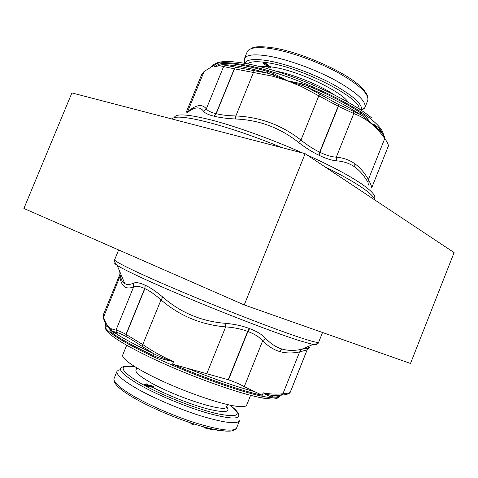 <?xml version="1.0" encoding="UTF-8"?>
<svg xmlns="http://www.w3.org/2000/svg" width="478" height="478" viewBox="0 0 478 478"><rect width="100%" height="100%" fill="white"/><g stroke="black" fill="none" stroke-linecap="round" stroke-linejoin="round"><path stroke-width="0.72" d="M361.715 110.328L364.941 107.526C366.477 101.366 356.588 92.278 335.275 80.25C314.685 69.119 287.111 59.2 268.301 56.046C254.159 53.829 246.176 54.749 244.354 58.806L244.73 63.06M265.147 62.815L270.207 66.723L270.912 68.001L269.174 67.816L262.96 63.03L263.187 62.469L265.147 62.815L264.92 63.383L262.96 63.03M270.912 68.001L264.92 63.383M355.507 82.276L356.594 83.112M119.136 369.673L117.032 371.233C115.987 374.208 121.597 379.418 133.864 386.863C150.301 396.662 177.619 408.565 200.234 415.705C223.943 422.857 237.028 424.524 239.496 420.718L236.616 427.912C234.053 431.951 220.89 430.457 197.127 423.424C174.464 416.374 147.152 404.424 130.775 394.47C118.55 386.905 112.993 381.552 114.105 378.415C112.742 382.567 118.317 388.459 130.829 396.089C149.106 407.316 180.857 420.688 204.315 427.021C217.191 430.576 228.221 431.682 231.711 430.905C234.59 430.206 236.228 429.208 236.616 427.912M144.523 384.42L144.284 385.011L146.047 386.045L152.548 387.276L153.94 386.911L151.92 385.842L144.523 384.42L146.292 385.453L153.94 386.911M146.047 386.045L146.292 385.453M192.048 423.341L191.726 424.129L190.298 422.761M193.512 423.813L193.202 424.578L191.726 424.129M212.829 429.119L212.579 429.752L205.038 428.007L203.18 426.711M221.2 430.642L218.906 430.768L215.249 429.626M226.715 431.144L224.63 431.019M205.325 427.296L205.038 428.007M218.058 430.152L217.896 430.553M219.085 430.325L218.906 430.768M220.501 430.541L220.34 430.947M221.051 430.618L220.932 430.923M211.366 67.01L215.375 64.494L214.431 66.806C217.639 64.512 220.74 63.377 223.734 63.407C234.244 63.329 249.104 66.089 268.319 71.682L274.097 73.755L287.296 80.74L302.574 83.961L308.86 86.213C329.336 94.847 346.472 103.63 360.269 112.575C364.17 115.055 367.737 118.663 370.976 123.408L374.226 125.409L379.801 130.386L379.502 128.337L382.812 134.181M187.262 112.629L187.262 112.629C194.648 106.815 200.067 106.361 203.52 111.26C204.948 113.184 208.426 114.822 213.947 116.172L214.15 116.22C219.701 117.606 226.763 118.526 235.331 118.986C258.957 119.882 280.06 127.722 298.642 142.498C305.52 147.81 312.313 152.07 319.029 155.272L319.274 155.392C325.954 158.612 331.798 160.435 336.805 160.871C343.825 161.409 349.8 163.446 354.73 166.983C359.701 170.473 364.122 175.611 367.994 182.405L368.395 179.531C370.731 183.994 371.836 186.743 371.723 187.77L388.327 146.125C388.56 144.714 387.365 142.187 384.748 138.542L384.641 136.708L379.801 130.386M336.805 160.871L336.303 157.16C343.574 157.877 349.753 160.076 354.837 163.751C359.958 167.384 364.475 172.648 368.395 179.531L384.748 138.542C380.625 132.615 376.031 127.566 370.976 123.408L374.34 124.686L379.502 128.337M203.52 111.26L206.323 108.882C207.655 110.842 210.882 112.438 215.996 113.668L216.199 113.716C221.344 114.983 227.892 115.73 235.857 115.957C260.038 117.02 281.739 125.063 300.967 140.084C307.24 145.181 313.478 149.208 319.68 152.177L319.919 152.297C326.092 155.278 331.553 156.904 336.303 157.16L353.792 113.543L338.4 106.313L319.919 152.297L319.274 155.392M213.947 116.172L215.996 113.668L234.298 68.79L223.602 66.573C220.782 65.689 217.723 65.767 214.431 66.806L222.139 64.679L223.734 63.407M187.215 112.647L187.525 111.948C195.92 104.652 202.188 103.63 206.323 108.882L223.602 66.573L225.496 65.259L222.139 64.679C232.738 64.626 247.759 67.44 267.214 73.122L225.496 65.259M371.723 187.812L388.315 146.178L371.723 187.77M215.375 64.494L204.088 71.485L187.525 111.948M185.846 113.202L201.919 73.935L204.088 71.485M268.319 71.682L267.214 73.122L273.267 74.938L287.296 80.74L302.156 85.305L308.262 87.856C329.007 96.598 346.365 105.483 360.34 114.505L338.388 104.371L308.262 87.856L308.86 86.213M319.029 155.272L319.68 152.177L338.161 106.188L301.415 86.524L287.296 80.74L272.759 76.235L234.507 68.826L216.199 113.716L214.15 116.22M353.361 111.332L353.792 113.543C360.179 115.981 365.909 119.267 370.976 123.408C367.373 119.476 363.83 116.507 360.34 114.505L360.269 112.575M298.642 142.498L300.967 140.084L318.85 95.708L320.033 94.286M235.331 118.986L235.857 115.957L254.188 70.63M309.415 347.53L301.397 349.364C294.167 350.84 287.684 350.721 281.948 349.012C276.206 347.357 270.775 343.796 265.66 338.34L262.697 340.73L244.27 386.684L262.249 395.276C242.926 391.309 205.916 378.6 172.522 364.164L173.562 361.601C165.012 359.94 158.188 357.891 153.091 355.447C134.802 346.813 121.537 339.595 113.298 333.793L111.147 331.869L108.273 326.444L105.746 326.05L105.65 325.112L105.303 325.954C103.26 329.999 124.794 343.813 160.722 360.065C196.56 376.305 239.974 391.667 261.866 396.172L261.884 396.178C272.723 398.377 278.56 398.413 279.391 396.292C277.879 399.483 271.516 399.907 260.289 397.571C238.152 393.215 195.132 377.961 159.718 361.828C124.411 345.516 102.842 332.431 105.303 325.954M119.972 273.99L119.775 271.6M265.66 338.34C261.974 334.498 256.644 331.26 249.659 328.631L249.402 328.535C242.4 325.871 234.513 324.144 225.736 323.343C201.698 321.503 180.738 312.767 162.861 297.143C156.288 291.598 150.403 287.625 145.216 285.235L145.025 285.145C139.881 282.743 135.967 282.104 133.272 283.227C129.646 284.846 126.807 284.936 124.746 283.502L117.176 265.38C114.881 263.892 114.14 263.037 114.959 262.81M309.248 347.608L307.647 348.785C307.922 348.175 305.95 348.348 301.732 349.293L312.929 344.471L298.672 340.426C277.294 333.548 234.967 317.494 195.365 301.086C155.72 284.667 125.069 270.53 117.176 265.38C114.439 262.135 113.591 260.253 114.63 259.739C113.471 261.299 140 274.181 183.146 292.339C226.202 310.473 276.989 330.029 300.925 337.85L300.949 337.862C312.469 341.615 318.378 343.055 318.677 342.182C319.071 343.27 317.153 344.035 312.929 344.471C315.611 344.997 316.735 344.889 316.305 344.166M172.522 364.164L228.49 379.807C235.11 382.113 240.374 384.408 244.27 386.684M162.861 297.143L161.026 299.903C155.057 294.603 149.674 290.839 144.876 288.604L126.168 334.481L142.844 344.608C152.721 351.36 162.962 357.024 173.562 361.601C165.215 358.966 158.481 356.259 153.36 353.487L153.091 355.447M225.736 323.343L225.67 326.886C200.987 324.765 179.441 315.767 161.026 299.903L142.038 346.323L153.36 353.487C138.393 346.46 126.652 340.294 118.132 334.994L113.071 331.666L116.387 332.461C118.323 332.718 121.532 334.056 126.019 336.476L126.198 336.572C130.757 339.022 136.033 342.272 142.038 346.323M301.397 349.364L299.622 351.922C292.303 353.409 285.677 353.284 279.738 351.545C273.792 349.86 268.11 346.257 262.697 340.73C259.297 336.996 254.368 333.919 247.903 331.493L247.652 331.397C241.175 328.948 233.85 327.442 225.67 326.886L206.819 373.653M290.277 392.217L307.175 349.824L299.622 351.922L282.922 393.782C287.182 393.448 289.596 392.982 290.164 392.384L307.103 349.89L290.062 392.623M281.482 393.908C281.201 395.366 278.68 395.904 273.924 395.515L272.251 396.871C270.118 396.77 267.112 395.414 263.235 392.814L262.249 395.276M279.773 395.312L279.726 395.443C278.698 395.969 276.631 396.023 273.524 395.611L272.824 395.443C270.261 395.258 267.059 394.38 263.235 392.814C269.514 394.135 276.081 394.458 282.922 393.782L281.524 395.163L272.824 395.443L281.889 395.067C286.262 394.72 288.975 393.92 290.032 392.665M105.011 322.77L105.309 323.421M113.298 333.793L113.178 331.81L111.254 330.358L108.273 326.444L111.278 328.774L115.963 330.149C117.935 330.447 121.281 331.857 125.983 334.385L144.691 288.515C139.935 286.274 136.248 285.736 133.625 286.902C126.067 289.865 121.502 286.609 119.918 277.132L119.99 274.085L103.35 314.733L103.511 317.231L105.847 323.026L108.273 326.444L105.775 324.508L105.746 326.05M111.966 330.931L116.214 332.443L118.132 334.994L111.966 330.931M105.62 324.042L105.554 325.47M120.026 274.002L120.498 273.332M120.313 275.519L103.511 317.231L103.577 318.969M133.272 283.227L133.625 286.902L115.963 330.149L116.387 332.461M126.688 345.271L122.721 354.999C121.065 358.56 136.254 369.016 161.176 380.578C186.044 392.127 216.51 402.727 232.834 405.691C241.271 407.19 245.883 406.993 246.684 405.081L250.586 395.33M244.234 304.934L410.5 363.471L454.1 252.599L305.125 153.677L71.897 92.917L23.9 208.45L244.234 304.934L305.125 153.677M244.354 58.806L247.192 51.851C249.074 47.645 257.104 46.587 271.295 48.69C290.152 51.696 317.733 61.578 338.275 72.793C359.534 84.923 369.357 94.178 367.731 100.553L364.941 107.526M361.41 110.358C362.993 104.551 353.487 95.857 332.891 84.265C312.994 73.54 286.31 63.891 268.104 60.748C254.296 58.519 246.576 59.368 244.927 63.293M359.151 108.87C360.681 98.056 303.416 68.342 268.881 62.953C257.708 61.076 250.609 61.351 247.586 63.795M260.02 66.621L267.381 66.436M270.207 66.723L274.599 67.398C299.784 71.491 341.692 91.537 348.241 102.268M334.277 94.817C319.686 84.976 292.572 74.024 275.238 70.965M137.025 383.362C154.43 393.639 184.287 406.294 206.908 412.914C230.42 419.379 240.936 419.672 238.456 413.811C237.136 411.122 234.202 408.2 229.655 405.051C242.979 415.173 238.659 418.029 216.683 413.613C194.761 408.499 158.851 394.063 139.116 382.412C119.315 369.936 117.947 364.738 135.005 366.817C129.538 365.915 125.397 365.975 122.577 366.99C117.313 368.843 122.129 374.304 137.025 383.362M136.845 367.94L135.955 370.121C135.262 372.272 139.606 376.108 148.993 381.629C174.727 396.967 226.829 413.494 226.656 406.766L227.534 404.579M226.644 406.802C230.958 412.227 224.869 412.998 208.372 409.114C192.299 405.015 168.788 395.826 152.548 387.276M148.76 385.232L146.202 383.78M383.141 136.254C384.294 132.561 380.679 127.196 372.302 120.145L372.284 120.133C354.778 105.507 314.076 85.275 277.079 73.373C240.022 61.411 213.857 59.726 211.168 67.123M382.024 133.141L382.107 132.281M174.231 117.875C175.067 113.238 187.926 114.069 212.8 120.372C237.399 126.903 272.119 139.451 302.921 153.103M307.019 154.938C330.854 165.776 348.922 175.354 361.225 183.66L361.249 183.677C371.992 191.11 376.365 196.123 374.352 198.729M324.771 166.726C340.264 174.339 352.382 181.084 361.123 186.958L361.147 186.97C369.667 192.759 374.22 197.085 374.806 199.947M172.355 119.088C174.888 112.139 225.066 124.196 282.08 147.672M354.73 166.983L354.837 163.751M235.929 67.482L234.298 68.79L235.726 67.44M338.627 104.491L338.4 106.313L338.388 104.371M388.435 145.748L388.327 146.125M368.735 183.725L367.899 185.828M374.226 125.409L374.34 124.686M301.415 86.524L302.574 83.961M272.759 76.235L274.097 73.755M279.493 395.653L279.439 395.27M260.169 397.588L271.026 399.028M276.481 395.862L276.266 395.425M145.216 285.235L144.876 288.604L145.025 285.145M126.019 336.476L126.168 334.481L126.198 336.572M228.233 379.717L247.652 331.397L249.402 328.535M249.659 328.631L247.903 331.493L228.49 379.807M281.948 349.012L279.738 351.545M279.391 396.292L279.726 395.443C279.224 396.746 276.732 397.218 272.251 396.871M254.38 391.578C235.905 386.612 213.672 378.899 187.687 368.424M105.847 323.026L105.775 324.508M111.278 328.774L111.147 331.869M308.878 347.805L307.175 349.824M244.76 63.263L244.186 59.314M272.269 47.686C262.326 46.378 255.754 46.426 252.545 47.83L248.68 49.957M272.836 47.776C299.198 51.821 341.131 69.884 358.153 84.379C364.917 89.595 368.066 96.526 367.702 96.664L367.976 98.157M361.553 110.454L364.708 108.004M117.032 371.233L114.105 378.415M374.459 198.95L374.883 200.001M388.232 146.477L388.351 146.053M371.394 117.708C355.172 104.168 319.161 85.819 284.607 74.03C250.084 62.236 222.784 58.567 214.765 63.998M118.646 249.94L114.63 259.739M322.531 332.503L318.677 342.182M105.65 325.112L106.128 324.968L103.326 318.145L103.35 314.733M120.337 275.609C121.239 280.024 122.709 282.653 124.746 283.502"/></g></svg>
